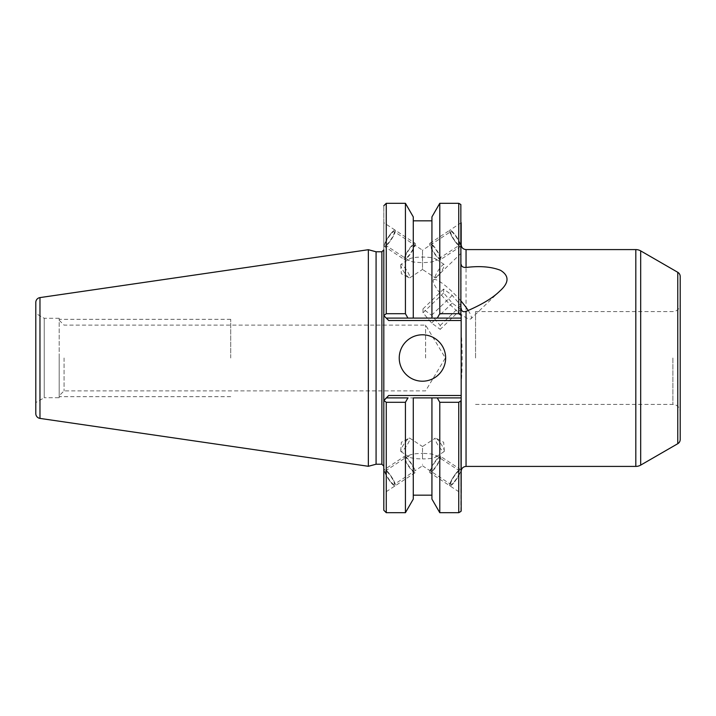 <?xml version="1.0" encoding="UTF-8"?>
<svg xmlns="http://www.w3.org/2000/svg" width="716" height="716" viewBox="0 0 716 716"><rect width="100%" height="100%" fill="white"/><g stroke="black" fill="none" stroke-linecap="round" stroke-linejoin="round"><path stroke-width="0.54" stroke-dasharray="3.58 2.69" d="M35.8 302.421L35.8 413.58M35.8 358L35.8 313.42L35.8 402.58L44.24 397.711L44.24 318.289L44.24 397.711L59.186 397.711L59.186 358L59.186 397.711M368.355 466.295L368.355 249.705M376.079 464.219L376.079 251.781M383.821 466.17L383.821 358L383.821 400.342L388.699 395.474L383.821 400.342L383.821 249.83M407.449 317.233L407.941 318.092L386.264 318.092L461.176 318.092L386.264 318.092L383.821 315.658L383.821 205.734L383.821 315.658L388.699 320.526L461.176 320.526L461.176 244.711L461.176 320.526M383.821 222.712L383.821 246.035L383.821 222.712L395.169 230.176A9.747 1.915 -56.7 0 0 388.215 237.265A9.747 1.915 -56.7 0 0 384.456 246.456L383.821 246.035M383.821 491.391L383.821 471.862L383.821 493.288L395.169 485.824A9.747 1.915 -123.3 0 1 389.808 481.018A9.747 1.915 -123.3 0 1 384.456 471.45A9.747 1.915 56.7 0 0 389.808 481.018A9.747 1.915 56.7 0 0 395.169 485.824A9.747 1.915 56.7 0 0 395.169 483.927A9.747 1.915 56.7 0 0 389.808 474.35A9.747 1.915 56.7 0 0 384.456 469.544A9.747 1.915 56.7 0 0 384.456 471.45A9.747 1.915 56.7 0 1 384.456 469.544L404.415 456.414A9.747 1.915 56.7 0 0 404.415 458.321A9.747 1.915 -123.3 0 0 409.767 467.888A9.747 1.915 -123.3 0 0 415.128 472.694A9.747 1.915 -123.3 0 0 415.128 470.788A9.747 1.915 56.7 0 0 409.767 461.22A9.747 1.915 56.7 0 0 404.415 456.414M415.128 472.694L395.169 485.824A9.747 1.915 -123.3 0 0 395.169 483.927A9.747 1.915 56.7 0 0 389.808 474.35A9.747 1.915 56.7 0 0 384.456 469.544L383.821 469.965L383.821 471.862M395.169 230.176A9.747 1.915 123.3 0 1 391.41 239.368A9.747 1.915 123.3 0 1 384.456 246.456A9.747 1.915 123.3 0 1 388.215 237.265A9.747 1.915 123.3 0 1 395.169 230.176L415.128 243.306A9.747 1.915 -56.7 0 0 408.174 250.394A9.747 1.915 -56.7 0 0 404.415 259.586L384.456 246.456A9.747 1.915 123.3 0 0 391.41 239.368A9.747 1.915 123.3 0 0 395.169 230.176M394.23 231.599A8.037 1.575 123.3 0 1 391.133 239.18A8.037 1.575 123.3 0 1 385.396 245.033A8.037 1.575 -56.7 0 1 388.493 237.444A8.037 1.575 -56.7 0 1 394.23 231.599L422.512 250.206L422.512 262.584C429.17 262.53 433.645 261.877 435.946 260.615L435.946 259.049C433.941 257.823 429.457 257.169 422.512 257.08L422.512 250.206L450.794 231.599A8.037 1.575 -123.3 0 1 456.531 237.444A8.037 1.575 -123.3 0 1 459.636 245.033L435.946 260.615M435.946 259.049L444.126 264.428A8.037 1.575 123.3 0 1 441.02 272.008A8.037 1.575 123.3 0 1 435.283 277.862L422.512 269.458L422.512 262.584C415.549 262.486 411.074 261.832 409.078 260.615L385.396 245.033M409.078 259.049C411.396 257.778 415.88 257.125 422.512 257.08L422.512 269.458L409.74 277.862A8.037 1.575 -123.3 0 0 406.643 270.272A8.037 1.575 -123.3 0 0 400.906 264.428L409.078 259.049L409.078 260.615M444.126 264.428A8.037 1.575 -56.7 0 0 438.389 270.272A8.037 1.575 -56.7 0 0 435.283 277.862M450.794 231.599A8.037 1.575 56.7 0 0 453.899 239.18A8.037 1.575 56.7 0 0 459.636 245.033M400.906 264.428A8.037 1.575 56.7 0 0 400.718 265.099A8.037 1.575 56.7 0 0 404.003 272.008A8.037 1.575 56.7 0 0 409.051 277.763A8.037 1.575 56.7 0 0 409.74 277.862M461.176 222.721L449.854 230.176A9.747 1.915 56.7 0 0 453.613 239.368A9.747 1.915 56.7 0 0 460.567 246.456A9.747 1.915 -123.3 0 1 453.613 239.368A9.747 1.915 -123.3 0 1 449.854 230.176A9.747 1.915 -123.3 0 1 456.808 237.265A9.747 1.915 -123.3 0 1 460.567 246.456L461.176 244.711M458.741 203.299L458.741 313.706L461.176 315.371L461.176 471.289M461.176 491.373L461.176 469.947L460.567 469.544A9.747 1.915 123.3 0 1 460.567 471.45A9.747 1.915 -56.7 0 0 460.567 469.544A9.747 1.915 -56.7 0 0 455.215 474.35A9.747 1.915 -56.7 0 0 449.854 483.927A9.747 1.915 123.3 0 1 455.215 474.35A9.747 1.915 123.3 0 1 460.567 469.544L440.617 456.414A9.747 1.915 123.3 0 1 440.617 458.321A9.747 1.915 -56.7 0 1 435.256 467.888A9.747 1.915 -56.7 0 1 429.904 472.694L449.854 485.824A9.747 1.915 -56.7 0 0 455.215 481.018A9.747 1.915 -56.7 0 0 460.567 471.45A9.747 1.915 -56.7 0 1 455.215 481.018A9.747 1.915 -56.7 0 1 449.854 485.824L461.176 493.279M499.893 290.991L471.012 318.754A27.047 5.272 -133.9 0 1 448.467 302.913A27.047 5.272 -133.9 0 1 433.529 279.759L461.176 253.187M433.529 279.759A27.047 5.272 -133.9 0 1 461.176 301.23M468.228 310.502A27.047 5.272 -133.9 0 1 471.012 318.754M461.176 331.401C462.482 349.095 462.482 366.834 461.176 384.599M461.176 395.474L388.699 395.474L386.264 397.908L461.176 397.908M386.264 318.092L388.699 320.526L386.264 318.092M413.275 216.894L413.275 318.092L413.275 220.832L413.275 318.092L431.936 318.092L431.936 216.894M458.741 313.706L439.785 313.706L437.279 318.092L461.176 318.092M445.647 358A23.207 23.207 0 0 0 422.44 334.793A23.207 23.207 0 0 0 399.233 358A23.207 23.207 0 0 0 422.44 381.207A23.207 23.207 0 0 0 445.647 358M413.275 499.106L413.275 397.908L437.279 397.908L437.574 398.427M461.176 400.629L458.741 402.294L458.741 512.701M438.64 400.289L439.785 402.294L458.741 402.294M431.936 499.106L431.936 397.908L431.936 495.168L431.936 397.908L413.275 397.908L413.275 495.168L413.275 397.908L407.941 397.908M386.264 512.701L386.264 402.294L383.919 400.53L384.51 399.653M386.264 402.294L405.426 402.294L406.572 400.289M405.426 402.294L405.426 512.701M405.426 203.299L405.426 313.706L386.264 313.706L386.264 203.299M439.785 313.706L439.785 203.299M439.785 512.701L439.785 402.294M406.992 316.436L405.426 313.706M383.919 315.47L386.264 313.706M384.51 316.347L383.821 315.658M680.2 276.519L680.2 439.481M680.2 358L680.2 411.718L680.2 358M475.549 358L475.549 311.585L475.549 358M460.88 309.473L452.27 303.137L443.651 292.916L443.651 289.04L452.27 295.386L460.88 305.598L460.88 309.473L440.206 329.351L440.206 325.476L431.596 315.255L422.986 308.909L422.986 312.794L431.596 323.005L440.206 329.351M460.88 305.598L440.206 325.476M452.27 303.137L431.596 323.005M443.651 292.916L422.986 312.794M443.651 289.04L422.986 308.909M452.27 295.386L431.596 315.255M449.854 483.927A9.747 1.915 -56.7 0 0 449.854 485.824A9.747 1.915 -56.7 0 1 449.854 483.927M450.794 482.835A8.037 1.575 -56.7 0 0 450.794 484.401A8.037 1.575 -56.7 0 0 455.215 480.436A8.037 1.575 -56.7 0 0 459.636 472.542A8.037 1.575 123.3 0 0 459.636 470.967A8.037 1.575 123.3 0 0 455.215 474.941A8.037 1.575 123.3 0 0 450.794 482.835M422.512 448.118L422.512 453.416C429.475 453.514 433.959 454.168 435.946 455.385L435.946 456.951C433.592 458.231 429.108 458.884 422.512 458.92L422.512 453.416C415.898 453.461 411.423 454.123 409.078 455.385L409.078 456.951C411.082 458.177 415.557 458.831 422.512 458.92L422.512 446.542L435.283 438.138A8.037 1.575 56.7 0 0 435.283 439.714A8.037 1.575 -123.3 0 0 439.705 447.607A8.037 1.575 -123.3 0 0 444.126 451.572A8.037 1.575 -123.3 0 0 444.314 450.901A8.037 1.575 -123.3 0 0 444.126 450.006A8.037 1.575 56.7 0 0 440.483 443.195A8.037 1.575 56.7 0 0 435.972 438.237A8.037 1.575 56.7 0 0 435.283 438.138M394.23 484.401A8.037 1.575 -123.3 0 1 389.808 480.436A8.037 1.575 -123.3 0 1 385.396 472.542A8.037 1.575 56.7 0 1 385.396 470.967A8.037 1.575 56.7 0 1 389.808 474.941A8.037 1.575 56.7 0 1 394.23 482.835A8.037 1.575 -123.3 0 1 394.23 484.401L422.512 465.794L422.512 464.219M400.718 450.901L401.363 442.255L409.051 438.237A8.037 1.575 123.3 0 0 404.54 443.195A8.037 1.575 123.3 0 0 400.906 450.006A8.037 1.575 -56.7 0 0 400.718 450.901A8.037 1.575 -56.7 0 0 400.906 451.572A8.037 1.575 -56.7 0 0 405.319 447.607A8.037 1.575 -56.7 0 0 409.74 439.714A8.037 1.575 123.3 0 0 409.74 438.138L422.512 446.542M409.051 438.237A8.037 1.575 123.3 0 1 409.74 438.138M59.186 358L59.186 318.289L59.186 358M64.064 358L64.064 390.873L64.064 358M425.608 358L425.608 325.127L425.608 358M230.704 358L230.704 319.327L230.704 358M415.128 243.306A9.747 1.915 123.3 0 1 411.369 252.497A9.747 1.915 123.3 0 1 404.415 259.586M414.188 244.729A8.037 1.575 -56.7 0 0 408.451 250.582A8.037 1.575 -56.7 0 0 405.346 258.163A8.037 1.575 -56.7 0 0 411.082 252.309A8.037 1.575 -56.7 0 0 414.188 244.729M429.904 243.306L449.854 230.176A9.747 1.915 -123.3 0 1 456.808 237.265A9.747 1.915 -123.3 0 1 460.567 246.456L440.617 259.586A9.747 1.915 -123.3 0 0 436.858 250.394A9.747 1.915 -123.3 0 0 429.904 243.306A9.747 1.915 56.7 0 0 433.663 252.497A9.747 1.915 56.7 0 0 440.617 259.586M439.678 258.163A8.037 1.575 56.7 0 0 436.572 250.582A8.037 1.575 56.7 0 0 430.835 244.729A8.037 1.575 56.7 0 0 433.941 252.309A8.037 1.575 56.7 0 0 439.678 258.163M405.346 459.412A8.037 1.575 -123.3 0 1 408.451 460.155A8.037 1.575 -123.3 0 1 414.188 469.696A8.037 1.575 -123.3 0 1 411.082 468.962A8.037 1.575 -123.3 0 1 405.346 459.412M429.904 472.694A9.747 1.915 -56.7 0 1 429.904 470.788A9.747 1.915 123.3 0 1 435.256 461.22A9.747 1.915 123.3 0 1 440.617 456.414M430.835 469.696A8.037 1.575 123.3 0 1 436.572 460.155A8.037 1.575 123.3 0 1 439.678 459.412A8.037 1.575 123.3 0 1 433.941 468.962A8.037 1.575 123.3 0 1 430.835 469.696M39.971 297.596L39.971 418.404M381.879 464.219L381.879 251.781M466.053 466.411L466.053 249.589M460.853 204.516L460.853 314.924M460.853 401.076L460.853 511.484M635.817 249.589L635.817 466.411M640.686 250.886L640.686 465.114M677.766 272.295L677.766 443.705M672.888 358L672.888 404.415L672.888 358M475.549 404.415L672.888 404.415C677.327 404.844 679.77 407.279 680.2 411.718M475.549 311.585L672.888 311.585C677.327 311.156 679.77 308.721 680.2 304.282M422.512 465.794L450.794 484.401M400.906 451.572L409.078 456.951M435.946 456.951L444.126 451.572M435.946 455.385L459.636 470.967M385.396 470.967L409.078 455.385M444.314 450.901L443.66 442.255L435.972 438.237M400.718 265.099L401.363 273.745L409.051 277.763M59.186 318.289L44.24 318.289L35.8 313.42M59.186 320.258L64.064 325.127L425.608 325.127L445.361 358L425.608 390.873L64.064 390.873L59.186 395.742M230.704 319.327L59.186 319.327M230.704 396.673L59.186 396.673"/><path stroke-width="1.07" d="M368.355 466.295L39.971 418.404L39.971 297.596L368.355 249.705L368.355 466.295L376.079 464.219L381.879 464.219L383.821 466.17L383.821 400.342L383.821 510.266L383.821 315.658L386.264 318.092L413.275 318.092L407.941 318.092L405.426 313.706L405.426 203.299L386.264 203.299L386.264 313.706L405.426 313.706M39.971 297.596A4.869 4.869 0 0 0 35.8 302.421L35.8 413.58A4.869 4.869 0 0 0 39.971 418.404M35.8 358L35.8 402.58M381.879 464.219L381.879 251.781L376.079 251.781L376.079 464.219M381.879 251.781L383.821 249.83L383.821 315.658L384.51 316.347M461.176 222.721L461.176 246.053L461.176 222.721M461.176 264.338C461.381 266.477 463.001 267.524 466.053 267.471C479.827 265.761 491.319 266.71 500.52 270.308C509.38 275.821 509.174 282.713 499.893 290.991C492.832 298.008 481.546 304.81 466.053 311.379L466.053 466.411L635.817 466.411L635.817 249.589L466.053 249.589C463.091 249.293 461.462 247.673 461.176 244.711L461.176 246.053M466.053 466.411C463.091 466.707 461.462 468.327 461.176 471.289L461.176 397.908L431.936 397.908L437.279 397.908L439.785 402.294L439.785 512.701L458.741 512.701L458.741 402.294L461.176 400.629M406.572 400.289L407.941 397.908L386.264 397.908L383.919 400.53L388.699 395.474L461.176 395.474L461.176 397.908M461.176 395.474L461.176 315.371L458.741 313.706L458.741 203.299L460.853 204.516L460.853 314.924M461.176 471.853L461.176 493.27M466.053 311.379C463.055 312.328 461.426 311.254 461.176 308.14M461.176 301.23A27.047 5.272 -133.9 0 1 468.228 310.502M405.426 203.299L413.275 216.894L413.275 318.092L431.936 318.092L431.936 216.894L439.785 203.299L439.785 313.706L437.279 318.092L431.936 318.092L461.176 318.092M439.785 313.706L458.741 313.706M461.176 320.526L388.699 320.526L383.821 315.658M445.647 358A23.207 23.207 0 0 0 422.44 334.793A23.207 23.207 0 0 0 399.233 358A23.207 23.207 0 0 0 422.44 381.207A23.207 23.207 0 0 0 445.647 358M384.51 399.653L383.919 400.53L386.264 402.294L386.264 512.701L405.426 512.701L413.275 499.106L413.275 397.908L431.936 397.908L431.936 499.106L439.785 512.701M458.741 402.294L439.785 402.294M437.574 398.427L438.64 400.289M405.426 512.701L405.426 402.294L386.264 402.294M407.941 397.908L405.426 402.294M386.264 313.706L383.919 315.47M635.817 249.589A9.747 9.747 0 0 1 640.686 250.886L677.766 272.295A4.869 4.869 0 0 1 680.2 276.519L680.2 439.481A4.869 4.869 180 0 1 677.766 443.705L640.686 465.114L640.686 250.886M635.817 466.411A9.747 9.747 180 0 0 640.686 465.114M466.053 249.589L466.053 267.471M461.176 511.045L460.853 401.076M677.766 443.705L677.766 272.295M376.079 251.781L368.355 249.705M386.264 512.701L383.821 510.266M439.785 203.299L458.741 203.299M413.275 495.168L431.936 495.168M413.275 220.832L431.936 220.832M386.264 203.299L383.821 205.734M458.741 512.701L460.853 511.484"/></g></svg>
